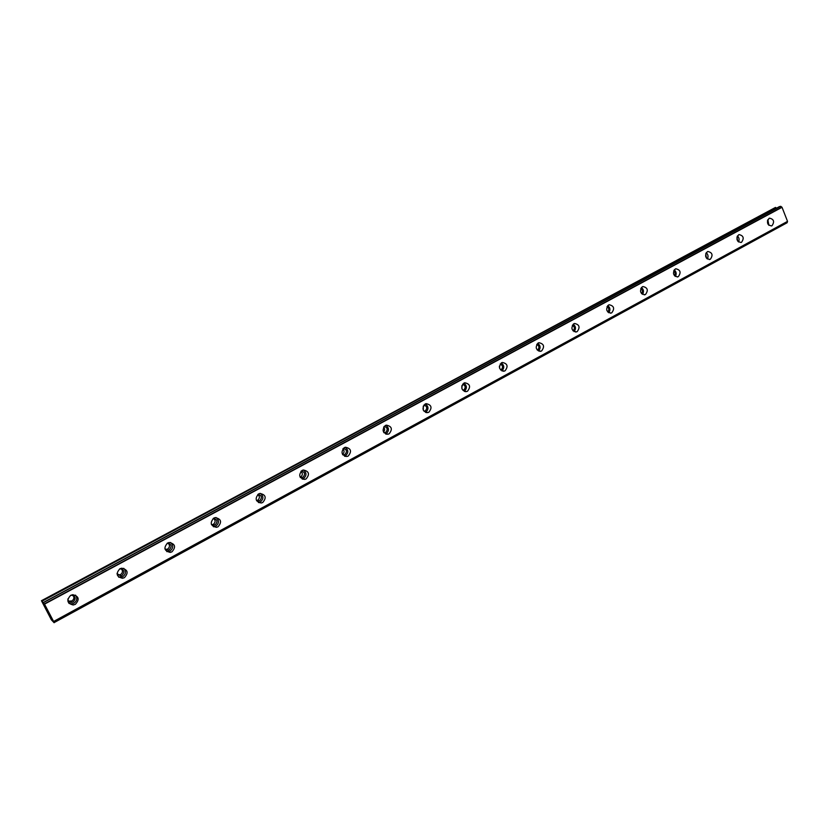 <?xml version="1.0" encoding="UTF-8"?>
<svg xmlns="http://www.w3.org/2000/svg" width="829" height="829" viewBox="0 0 829 829"><rect width="100%" height="100%" fill="white"/><g stroke="black" fill="none" stroke-linecap="round" stroke-linejoin="round"><path stroke-width="1.24" d="M70.693 595.346C66.258 600.196 67.097 603.419 73.232 604.994L75.356 604.331C79.781 599.44 78.91 596.227 72.745 594.704L70.693 595.346M68.942 603.398L71.76 603.895L73.874 603.232C77.087 600.87 77.625 598.165 75.491 595.118M769.084 218.369C766.369 222.359 767.167 224.877 771.488 225.944L771.986 225.726C774.7 221.737 773.892 219.219 769.571 218.172L769.084 218.369M738.598 234.835C735.8 238.866 736.618 241.426 741.033 242.493L741.561 242.265C744.349 238.213 743.53 235.664 739.105 234.617L738.598 234.835M707.324 251.715C704.453 255.809 705.282 258.389 709.79 259.456L710.36 259.228C713.209 255.125 712.38 252.544 707.862 251.488L707.324 251.715M675.241 269.031C672.298 273.176 673.138 275.788 677.749 276.865L678.35 276.617C681.283 272.461 680.433 269.85 675.822 268.793L675.241 269.031M642.32 286.803C639.304 291 640.154 293.653 644.858 294.73L645.501 294.471C648.516 290.254 647.656 287.611 642.941 286.544L642.32 286.803M608.527 305.041C605.429 309.3 606.289 311.973 611.097 313.072L611.792 312.792C614.88 308.523 614.009 305.849 609.191 304.771L608.527 305.041M573.823 323.776C570.642 328.087 571.513 330.802 576.435 331.901L577.171 331.61C580.341 327.279 579.461 324.564 574.528 323.486L573.823 323.776M538.176 343.009C534.912 347.382 535.793 350.128 540.819 351.247L541.606 350.936C544.871 346.543 543.979 343.807 538.933 342.709L538.176 343.009M501.545 362.781C498.188 367.216 499.079 369.993 504.219 371.123L505.068 370.791C508.415 366.345 507.514 363.568 502.364 362.46L501.545 362.781M463.888 383.112C460.437 387.599 461.338 390.418 466.582 391.568L467.504 391.205C470.945 386.708 470.033 383.889 464.768 382.77L463.888 383.112M425.163 404.013C421.619 408.552 422.521 411.412 427.878 412.583L428.873 412.2C432.417 407.64 431.494 404.79 426.116 403.65L425.163 404.013M425.474 412.355L425.723 412.231C428.842 409.298 428.717 406.521 425.35 403.92M385.319 425.515C381.672 430.116 382.583 433.007 388.055 434.199L389.133 433.805C392.77 429.184 391.848 426.293 386.355 425.132L385.319 425.515M385.599 433.961L386.148 433.712C389.34 430.728 389.226 427.93 385.796 425.298M344.315 447.65C340.564 452.302 341.475 455.235 347.061 456.458L348.232 456.033C351.973 451.359 351.05 448.427 345.444 447.235L344.315 447.65M344.522 456.188L345.424 455.826C348.698 452.81 348.605 449.981 345.144 447.308M302.088 470.447C298.233 475.141 299.145 478.115 304.834 479.38L306.119 478.913C309.973 474.198 309.041 471.224 303.321 469.991L302.088 470.447M302.171 479.048L303.497 478.582C306.834 475.566 306.782 472.706 303.331 469.991M258.596 493.918C254.627 498.664 255.539 501.68 261.332 502.985L262.741 502.488C266.7 497.721 265.777 494.706 259.954 493.442L258.596 493.918M258.493 502.571L260.316 502.022C263.705 499.037 263.705 496.167 260.327 493.379M213.778 518.115C209.696 522.892 210.597 525.959 216.493 527.317L218.037 526.788C222.12 521.98 221.188 518.913 215.26 517.597L213.778 518.115M213.405 526.767L215.83 526.177C219.239 523.265 219.322 520.384 216.089 517.524M167.562 543.057C163.365 547.876 164.256 550.984 170.246 552.404L171.955 551.834C176.142 546.985 175.23 543.876 169.209 542.498L167.562 543.057M166.836 551.637L169.966 551.067C173.375 548.28 173.572 545.42 170.577 542.477M119.894 568.787C115.573 573.627 116.443 576.797 122.516 578.279L124.412 577.668C128.723 572.798 127.832 569.637 121.718 568.197L119.894 568.787M118.692 577.191L122.671 576.746C126.008 574.145 126.371 571.326 123.739 568.311M53.605 621.47L54.113 622.724L51.357 619.802L41.45 600.714L44.528 604.134L782.027 207.302L787.529 221.364L53.605 621.47L44.528 604.134M779.602 206.514L43.481 602.414M70.766 595.315L71.367 595.191C75.667 596.269 76.268 598.497 73.18 601.895L71.709 602.351C69.377 602.351 68.092 601.222 67.864 598.963M73.139 595.429C74.486 597.543 74.061 599.377 71.895 600.952L68.62 601.139M536.767 344.336C539.389 345.921 539.638 347.838 537.513 350.087L537.337 350.17M500.198 363.993C503.006 365.506 503.296 367.454 501.089 369.838L500.643 370.024M462.613 384.2C465.608 385.63 465.95 387.609 463.66 390.138L463.017 390.386M423.971 404.987C427.153 406.334 427.557 408.345 425.173 411.008L424.065 411.339M384.21 426.375C387.599 427.629 388.055 429.671 385.578 432.479L384.065 432.821M343.31 448.396C346.895 449.556 347.403 451.618 344.833 454.572L342.854 454.883M301.207 471.069C304.989 472.126 305.549 474.209 302.896 477.317L300.378 477.514M300.202 477.224L300.606 477.038C302.782 475.214 302.896 473.307 300.948 471.307M259.705 500.747L256.586 500.716L257.581 500.343C259.871 498.405 259.954 496.436 257.819 494.447C261.829 495.379 262.451 497.483 259.705 500.747M213.167 518.508L213.271 518.488C217.395 519.41 218.037 521.534 215.198 524.881L211.426 524.477M211.799 524.767L213.271 524.353C215.581 522.446 215.706 520.467 213.633 518.446M167.126 543.327L167.406 543.264C171.603 544.228 172.235 546.394 169.313 549.762L168.132 550.155L164.898 548.777M165.603 549.523L167.582 549.099C169.893 547.264 170.09 545.306 168.183 543.233M119.677 568.912L120.132 568.829C124.381 569.834 125.003 572.031 121.998 575.419L120.682 575.844L117.013 573.585M117.905 574.974L120.485 574.621C122.744 572.901 123.044 570.984 121.376 568.87M787.135 222.742L54.072 622.631M787.498 221.561L53.688 621.667L787.529 221.364M787.426 221.602L787.167 222.649M41.45 600.714L775.488 207.426L41.927 601.108M41.989 601.201L775.488 207.426M775.602 207.457L776.524 208.172M43.564 602.538L780.669 206.286M780.783 206.348L782.027 207.302M768.897 225.343L767.83 219.664M738.484 241.964C739.561 239.685 739.209 237.685 737.406 235.975M707.292 259C708.546 256.607 708.194 254.503 706.215 252.71M675.283 276.461C676.744 273.964 676.391 271.767 674.226 269.881M642.434 294.378C644.102 291.777 643.76 289.487 641.418 287.508M608.704 312.761C610.6 310.067 610.279 307.694 607.75 305.611M574.051 331.621C576.196 328.864 575.906 326.388 573.191 324.212M538.456 350.999C540.86 348.17 540.612 345.61 537.71 343.31M501.856 370.895C504.55 368.035 504.353 365.382 501.265 362.957M464.209 391.34C467.224 388.459 467.1 385.723 463.825 383.143M767.436 220.721L768.151 224.514M736.96 237.011L737.706 241.166M705.707 253.726L706.474 258.223M673.656 270.886C675.324 272.254 675.583 273.86 674.423 275.694M640.765 288.513C642.672 289.963 642.931 291.663 641.511 293.611M607.015 306.626C609.17 308.15 609.408 309.932 607.73 311.984M572.362 325.227C574.777 326.833 574.994 328.698 573.015 330.833M499.524 368.014L499.39 366.149M461.991 388.967L461.836 385.713M423.329 410.262L423.267 406.086M383.516 432.023C384.936 430.427 384.967 428.8 383.63 427.142M342.491 454.333C344.449 452.634 344.574 450.821 342.874 448.883M781.851 207.146L44.383 603.885M71.76 603.895L73.232 604.994M709.23 259.56L709.79 259.456M677.106 276.969L677.749 276.865M644.143 294.844L644.858 294.73M610.289 313.175L611.097 313.072M575.502 332.004L576.435 331.901M539.752 351.341L540.819 351.247M502.996 371.205L504.219 371.123M465.162 391.62L466.582 391.568M426.23 412.593L427.878 412.583M386.117 434.147L388.055 434.199M344.771 456.292L347.061 456.458M302.222 479.038L304.834 479.38M258.917 502.519L261.332 502.985M214.286 526.705L216.493 527.317M168.266 551.637L170.246 552.404M120.785 577.357L122.516 578.279M70.424 601.408L71.709 602.351M383.993 432.738L384.832 432.759M342.781 454.789L344.025 454.872M300.326 477.431L302.005 477.639M256.617 500.685L258.731 501.089M212.193 524.726L214.12 525.254M166.401 549.492L168.132 550.155M119.169 575.046L120.682 575.844"/></g></svg>
